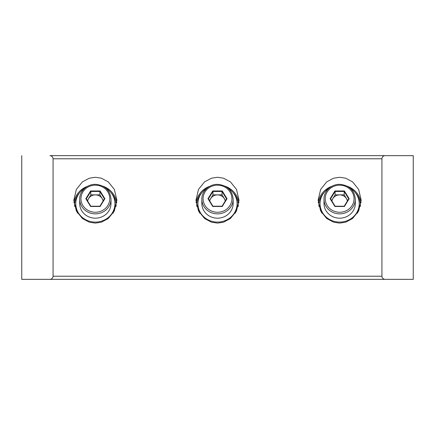 <?xml version="1.0" encoding="UTF-8"?>
<svg xmlns="http://www.w3.org/2000/svg" width="435" height="435" viewBox="0 0 435 435"><rect width="100%" height="100%" fill="white"/><g stroke="black" fill="none" stroke-linecap="round" stroke-linejoin="round"><path stroke-width="0.65" d="M361.039 202.824A21.532 20.233 0 0 0 347.25 186.213M360.37 206.424A20.749 19.499 0 0 0 355.058 192.357M339.648 177.279L345.678 178.198L352.567 181.863L358.647 189.41L361.18 200.198L358.647 210.98L352.567 218.528L345.678 222.193L339.648 223.111L333.618 222.193L326.728 218.528L320.649 210.98L318.115 200.198L320.649 189.41L326.728 181.863L333.618 178.198L339.648 177.279M238.891 202.824A21.532 20.233 0 0 0 225.102 186.213M238.222 206.424A20.749 19.499 0 0 0 232.91 192.357M217.5 177.279L223.53 178.198L230.419 181.863L236.499 189.41L239.032 200.198L236.499 210.98L230.419 218.528L223.53 222.193L217.5 223.111L211.47 222.193L204.581 218.528L198.501 210.98L195.967 200.198L198.501 189.41L204.581 181.863L211.47 178.198L217.5 177.279M116.743 202.824A21.532 20.233 0 0 0 102.954 186.213M116.074 206.424A20.749 19.499 0 0 0 110.762 192.357M95.352 177.279L101.382 178.198L108.271 181.863L114.351 189.41L116.884 200.198L114.351 210.98L108.271 218.528L101.382 222.193L95.352 223.111L89.322 222.193L82.432 218.528L76.353 210.98L73.819 200.198L76.353 189.41L82.432 181.863L89.322 178.198L95.352 177.279M413.25 155.643L385.062 155.643L413.25 155.643L413.25 279.357L385.062 279.357C383.175 279.156 382.131 278.112 381.93 276.225L381.93 158.775C382.131 156.888 383.175 155.844 385.062 155.643L49.938 155.643C51.825 155.844 52.869 156.888 53.07 158.775L53.07 276.225C52.869 278.112 51.825 279.156 49.938 279.357L21.75 279.357L21.75 155.643M413.25 279.357L21.75 279.357M87.75 186.213A21.532 20.233 0 0 0 73.961 202.824M79.942 192.357A20.749 19.499 0 0 0 74.63 206.424M209.898 186.213A21.532 20.233 0 0 0 196.109 202.824M202.09 192.357A20.749 19.499 0 0 0 196.778 206.424M332.046 186.213A21.532 20.233 0 0 0 318.257 202.824M324.238 192.357A20.749 19.499 0 0 0 318.926 206.424M103.073 201.041A7.83 7.357 0 0 0 95.352 194.896A7.83 7.357 0 0 0 87.631 201.041M79.692 199.148L79.692 203.46A15.66 14.714 180 0 0 95.352 218.18A15.66 14.714 180 0 0 111.012 203.46L111.012 199.148A15.66 14.714 180 0 1 95.352 213.862A15.66 14.714 180 0 1 79.692 199.148C79.464 191.074 87.288 183.918 95.792 184.358C105.063 185.419 110.137 190.345 111.012 199.148M105.863 188.181A19.575 18.395 180 0 1 114.927 203.7A19.575 18.395 180 0 1 95.352 222.095A19.575 18.395 180 0 1 75.777 203.7L75.777 205.412A19.575 18.395 180 0 0 77.599 213.166M114.927 203.7L114.927 205.412A19.575 18.395 180 0 1 113.105 213.166M75.777 203.7A19.575 18.395 180 0 1 84.841 188.181M103.383 200.546L99.892 194.864L90.812 194.864L90.812 191.465L86.277 198.844L90.801 206.217L86.266 198.828M90.812 194.864L87.321 200.546M99.892 194.864L99.892 191.465L90.812 191.465L90.589 190.965L100.115 190.965L99.892 191.465L104.427 198.844L104.884 198.719L100.115 206.473L90.589 206.473L85.82 198.719L86.277 198.849L85.82 198.719L90.589 190.965M100.115 206.473L90.589 206.473M90.801 206.217L99.903 206.217L104.427 198.849L104.884 198.719L100.115 190.965M225.221 201.041A7.83 7.357 0 0 0 217.5 194.896A7.83 7.357 0 0 0 209.779 201.041M201.84 199.148L201.84 203.46A15.66 14.714 180 0 0 217.5 218.18A15.66 14.714 180 0 0 233.16 203.46L233.16 199.148A15.66 14.714 180 0 1 217.5 213.862A15.66 14.714 180 0 1 201.84 199.148C201.612 191.074 209.436 183.918 217.94 184.358C227.211 185.419 232.285 190.345 233.16 199.148M228.011 188.181A19.575 18.395 180 0 1 237.075 203.7A19.575 18.395 180 0 1 217.5 222.095A19.575 18.395 180 0 1 197.925 203.7L197.925 205.412A19.575 18.395 180 0 0 199.747 213.166M237.075 203.7L237.075 205.412A19.575 18.395 180 0 1 235.253 213.166M197.925 203.7A19.575 18.395 180 0 1 206.989 188.181M225.531 200.546L222.04 194.864L212.96 194.864L212.96 191.465L208.425 198.844L212.949 206.217L208.414 198.828M212.96 194.864L209.469 200.546M222.04 194.864L222.04 191.465L212.96 191.465L212.737 190.965L222.263 190.965L222.04 191.465L226.575 198.844L227.032 198.719L222.263 206.473L212.737 206.473L207.968 198.719L208.425 198.849L207.968 198.719L212.737 190.965M222.263 206.473L212.737 206.473M226.586 198.828L222.046 206.217L226.575 198.849L227.032 198.719L222.263 190.965M347.369 201.041A7.83 7.357 0 0 0 339.648 194.896A7.83 7.357 0 0 0 331.927 201.041M323.988 199.148L323.988 203.46A15.66 14.714 180 0 0 339.648 218.18A15.66 14.714 180 0 0 355.308 203.46L355.308 199.148A15.66 14.714 180 0 1 339.648 213.862A15.66 14.714 180 0 1 323.988 199.148C323.76 191.074 331.584 183.918 340.088 184.358C349.359 185.419 354.433 190.345 355.308 199.148M350.159 188.181A19.575 18.395 180 0 1 359.223 203.7A19.575 18.395 180 0 1 339.648 222.095A19.575 18.395 180 0 1 320.073 203.7L320.073 205.412A19.575 18.395 180 0 0 321.895 213.166M359.223 203.7L359.223 205.412A19.575 18.395 180 0 1 357.401 213.166M320.073 203.7A19.575 18.395 180 0 1 329.137 188.181M335.108 194.864L335.108 191.465L330.573 198.844L335.097 206.217L344.199 206.217L348.723 198.849L349.18 198.719L344.411 206.473L334.885 206.473L330.116 198.719L330.573 198.849L330.116 198.719L334.885 190.965L335.108 191.465L344.188 191.465L344.188 194.864L335.108 194.864L331.617 200.546M347.679 200.546L344.188 194.864M344.411 206.473L334.885 206.473M348.723 198.849L349.18 198.719L344.411 190.965L344.188 191.465L348.723 198.844M381.93 276.225L53.07 276.225M381.93 158.775L53.07 158.775M109.761 198.719A14.409 13.539 180 0 1 95.352 212.258A14.409 13.539 180 0 1 80.943 198.719A14.409 13.539 180 0 1 95.352 185.179A14.409 13.539 180 0 1 109.761 198.719M231.909 198.719A14.409 13.539 180 0 1 217.5 212.258A14.409 13.539 180 0 1 203.091 198.719A14.409 13.539 180 0 1 217.5 185.179A14.409 13.539 180 0 1 231.909 198.719M354.057 198.719A14.409 13.539 180 0 1 339.648 212.258A14.409 13.539 180 0 1 325.239 198.719A14.409 13.539 180 0 1 339.648 185.179A14.409 13.539 180 0 1 354.057 198.719M334.885 190.965L344.411 190.965M104.438 198.828L99.898 206.217M222.051 206.217L212.949 206.217M335.102 206.217L330.562 198.828M348.734 198.828L344.194 206.217"/></g></svg>
